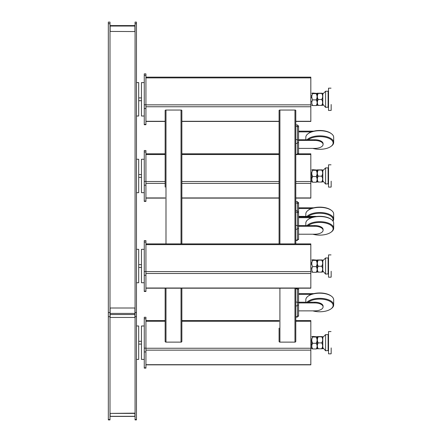 <?xml version="1.0" encoding="UTF-8"?>
<svg xmlns="http://www.w3.org/2000/svg" width="442" height="442" viewBox="0 0 442 442"><rect width="100%" height="100%" fill="white"/><g stroke="black" fill="none" stroke-linecap="round" stroke-linejoin="round"><path stroke-width="0.66" d="M136.462 116.019L138.689 116.019L138.689 82.593L136.462 82.593M144.258 82.593L141.473 82.593L141.473 116.019L144.258 116.019M331.168 347.915L331.168 353.699M331.03 353.838L328.522 353.838L328.522 331.555L328.384 347.915M328.102 350.777L328.102 334.616L325.594 334.616L325.594 350.777L328.384 350.495M322.809 347.589L322.809 341.113L322.809 348.744L322.809 347.589L325.594 350.777M325.594 334.616L322.809 337.406L322.809 338.981L322.809 337.506M311.671 264.382L311.671 262.145M311.671 271.935L312.709 272.3C311.483 270.427 311.483 268.532 312.698 266.625C311.483 264.559 311.477 262.471 312.682 260.366L311.781 260.034L312.671 259.786L317.152 260.15L317.24 271.233M317.03 260.034L316.107 260.366C317.373 262.426 317.395 264.509 316.168 266.625C317.417 268.498 317.428 270.388 316.201 272.3L317.24 271.957M317.24 271.377L317.24 259.902M317.24 264.393L317.24 260.228M316.107 260.366L312.682 260.366M316.168 266.625L312.698 266.625M316.201 272.3L312.709 272.3M297.46 288.19L297.46 317.063L295.792 317.063M295.792 321.279L310.831 321.279L310.831 320.549L295.792 320.549L295.792 305.892L295.792 316.732L297.46 316.732M279.079 328.146L279.079 341.384A0.834 0.735 0 0 0 279.913 342.125L294.958 342.125A0.834 0.735 0 0 0 295.792 341.384L295.792 288.19L295.792 302.118L297.46 302.118M322.809 260.852L322.809 264.46L322.809 260.747L325.594 257.962L325.594 274.117L328.384 273.841M322.809 260.222L322.621 272.034M322.809 271.62L322.809 264.46L322.809 271.62M318.251 271.929C317.052 271.996 317.052 272.062 318.24 272.128C317.052 270.184 317.052 268.222 318.251 266.244C317.047 264.228 317.058 262.2 318.268 260.156C317.052 260.089 317.052 260.023 318.279 259.957C317.052 260.023 317.052 260.089 318.268 260.156L321.743 260.156C322.964 262.178 322.947 264.205 321.677 266.244C322.92 268.195 322.909 270.156 321.649 272.128C322.909 272.062 322.92 271.996 321.677 271.929M321.77 259.957C323.003 260.023 322.992 260.089 321.743 260.156C322.992 260.089 323.003 260.023 321.77 259.957L318.279 259.957M318.24 272.128L321.649 272.128M321.677 266.244L318.251 266.244M110.135 313.411L110.135 308.013L134.926 308.013L134.926 317.45L110.135 317.45L110.135 313.411L134.926 313.411M311.671 341.036L311.671 348.589L312.709 348.953C311.483 347.081 311.483 345.191 312.698 343.279C311.483 341.213 311.477 339.13 312.682 337.019L311.781 336.688L312.671 336.439L317.152 336.804L317.24 348.031L317.24 336.555M322.809 336.876L322.621 348.688M322.809 341.113L322.809 338.981L322.809 341.113M318.251 348.583C317.052 348.65 317.052 348.716 318.24 348.782C317.052 346.837 317.052 344.876 318.251 342.898C317.047 340.881 317.058 338.854 318.268 336.81C317.052 336.743 317.052 336.677 318.279 336.611C317.052 336.677 317.052 336.743 318.268 336.81L321.743 336.81C322.964 338.832 322.947 340.865 321.677 342.898C322.92 344.848 322.909 346.81 321.649 348.782C322.909 348.716 322.92 348.65 321.677 348.583M321.77 336.611C323.003 336.677 322.992 336.743 321.743 336.81C322.992 336.743 323.003 336.677 321.77 336.611L318.279 336.611M318.24 348.782L321.649 348.782M321.677 342.898L318.251 342.898M110.135 413.397L134.926 413.154L134.926 416.408L110.135 416.408L110.135 413.397L134.926 413.397M322.809 270.935L325.594 274.117M331.168 271.261L331.168 277.046M331.03 277.184L328.522 277.184L328.522 254.901L328.384 271.261M295.792 288.19L295.792 328.146M297.46 203.055L295.792 203.055L295.792 201.591L297.46 201.591L297.46 240.409L295.792 240.409L295.792 229.238L295.792 240.409M295.792 117.583L295.792 243.896M317.03 336.688L316.107 337.019C317.373 339.08 317.395 341.163 316.168 343.279C317.417 345.152 317.428 347.042 316.201 348.953L317.334 348.688M311.671 348.589L311.671 338.799M317.24 341.047L317.24 336.881M316.107 337.019L312.682 337.019M316.168 343.279L312.698 343.279M316.201 348.953L312.709 348.953M311.671 174.297L311.671 181.85L312.709 182.215C311.483 180.342 311.483 178.452 312.698 176.54C311.483 174.474 311.477 172.391 312.682 170.28L311.781 169.949L312.671 169.7L317.152 170.065L317.24 181.292L317.24 169.816M322.809 170.772L322.809 174.38L322.809 170.667L325.594 167.883L325.594 184.038L328.384 183.756M322.809 170.137L322.621 181.949M322.809 181.535L322.809 174.38L322.809 181.535M318.251 181.844C317.052 181.911 317.052 181.977 318.24 182.043C317.052 180.098 317.052 178.137 318.251 176.159C317.047 174.148 317.058 172.115 318.268 170.071C317.052 170.004 317.052 169.938 318.279 169.872C317.052 169.938 317.052 170.004 318.268 170.071L321.743 170.071C322.964 172.093 322.947 174.126 321.677 176.159C322.92 178.109 322.909 180.071 321.649 182.043C322.909 181.977 322.92 181.911 321.677 181.844M321.77 169.872C323.003 169.938 322.992 170.004 321.743 170.071C322.992 170.004 323.003 169.938 321.77 169.872L318.279 169.872M318.24 182.043L321.649 182.043M321.677 176.159L318.251 176.159M145.932 77.157L310.831 77.157L310.831 121.451L295.792 121.451L295.792 124.937L297.46 124.937L297.46 154.59L295.792 154.59L295.792 143.418L295.792 210.757L297.46 210.757M311.671 97.643L311.671 95.406M311.671 105.196L312.709 105.561C311.483 103.688 311.483 101.798 312.698 99.886C311.483 97.82 311.477 95.737 312.682 93.627L311.781 93.295L312.671 93.047L317.152 93.411L317.24 104.494M317.03 93.295L316.107 93.627C317.373 95.687 317.395 97.77 316.168 99.886C317.417 101.759 317.428 103.649 316.201 105.561L317.24 105.218M317.24 104.638L317.24 93.163M317.24 97.654L317.24 93.489M316.107 93.627L312.682 93.627M316.168 99.886L312.698 99.886M316.201 105.561L312.709 105.561M311.671 181.85L311.671 172.06M317.03 169.949L316.107 170.28C317.373 172.341 317.395 174.424 316.168 176.54C317.417 178.413 317.428 180.303 316.201 182.215L317.234 181.85M317.24 174.308L317.24 170.142M316.107 170.28L312.682 170.28M316.168 176.54L312.698 176.54M316.201 182.215L312.709 182.215M295.792 174.651L295.792 154.59M181.861 174.651L181.861 121.451L279.079 121.451L279.079 174.651M331.168 181.181L331.168 186.96M331.03 187.099L328.522 187.099L328.522 164.816L328.384 181.181M110.135 31.426L134.926 31.559L110.135 31.426L110.135 25.592L134.926 25.592L134.926 31.426M322.809 180.85L325.594 184.038M331.168 104.522L331.168 110.307M331.03 110.445L328.522 110.445L328.522 88.162L328.384 104.522M328.102 107.384L328.102 91.223L325.594 91.223L325.594 107.384L328.384 107.102M322.809 104.196L322.809 97.726L322.809 105.351L322.809 104.196L325.594 107.384M325.594 91.223L322.809 94.013L322.809 95.588L322.809 94.118M322.809 93.483L322.621 105.295M322.809 97.726L322.809 95.588L322.809 97.726M318.251 105.19C317.052 105.257 317.052 105.323 318.24 105.389C317.052 103.445 317.052 101.483 318.251 99.505C317.047 97.489 317.058 95.461 318.268 93.417C317.052 93.35 317.052 93.284 318.279 93.218C317.052 93.284 317.052 93.35 318.268 93.417L321.743 93.417C322.964 95.439 322.947 97.472 321.677 99.505C322.92 101.456 322.909 103.417 321.649 105.389C322.909 105.323 322.92 105.257 321.677 105.19M321.77 93.218C323.003 93.284 322.992 93.35 321.743 93.417C322.992 93.35 323.003 93.284 321.77 93.218L318.279 93.218M318.24 105.389L321.649 105.389M321.677 99.505L318.251 99.505M136.462 312.56L135.064 312.56L135.064 23.708L136.462 23.708L136.462 419.9L135.064 419.9L135.064 316.71L136.462 316.71M135.064 312.56L135.064 316.71M136.462 23.708L136.462 22.1L135.064 22.1L135.064 23.708M109.997 23.708L109.997 22.1L108.323 22.1L108.323 23.708L109.997 23.708L109.997 419.9L108.323 419.9L108.323 23.708M295.792 201.591L295.792 187.104M279.079 243.896L279.079 110.45A0.834 0.398 0 0 1 279.913 110.052L294.958 110.052A0.834 0.398 0 0 1 295.792 110.45L295.792 124.937M144.258 275.278L145.932 275.278L145.932 291.471L144.258 291.471L144.258 240.614L145.932 240.614L145.932 271.504L144.258 271.504M145.932 275.278L145.932 271.504M181.861 243.896L181.861 110.45A0.834 0.398 180 0 0 181.027 110.052L165.988 110.052A0.834 0.398 180 0 0 165.148 110.45L165.148 187.104M165.148 328.146L165.148 288.19L165.148 320.549L145.932 320.549M279.079 320.549L181.861 320.549L181.861 288.19L181.861 328.146M165.148 288.19L165.148 341.384A0.834 0.735 -0 0 0 165.988 342.125L181.027 342.125A0.834 0.735 -0 0 0 181.861 341.384L181.861 288.19M144.258 351.931L145.932 351.931L145.932 368.125L144.258 368.125L144.258 317.268L145.932 317.268L145.932 348.158L144.258 348.158M145.932 351.931L145.932 348.158M145.932 121.451L165.148 121.451L165.148 174.651M181.861 121.451L181.861 161.407M144.258 108.539L145.932 108.539L145.932 124.732L144.258 124.732L144.258 73.875L145.932 73.875L145.932 104.765L144.258 104.765M145.932 108.539L145.932 104.765M144.258 185.192L145.932 185.192L145.932 201.386L144.258 201.386L144.258 150.529L145.932 150.529L145.932 181.419L144.258 181.419M145.932 185.192L145.932 181.419M145.932 243.896L310.831 243.896L310.831 288.19L145.932 288.19M310.831 321.279L310.831 364.843L145.932 364.843M297.46 153.81L310.831 153.81L310.831 198.104L295.792 198.104M136.462 192.673L138.689 192.673L138.689 159.247L136.462 159.247M144.258 159.247L141.473 159.247L141.473 192.673L144.258 192.673M136.462 359.407L138.689 359.407L138.689 325.981L136.462 325.981M144.258 325.981L141.473 325.981L141.473 359.407L144.258 359.407M136.462 282.753L138.689 282.753L138.689 249.327L136.462 249.327M144.258 249.327L141.473 249.327L141.473 282.753L144.258 282.753M312.853 148.396A13.37 6.343 180 0 0 331.008 146.379A13.37 6.343 180 0 0 333.119 142.959A13.37 6.343 180 0 0 323.273 136.838A13.37 6.343 180 0 0 308.24 139.727M307.074 139.727A13.929 6.608 0 0 1 322.699 136.009A13.929 6.608 0 0 1 333.677 142.468A13.929 6.608 0 0 1 331.478 146.031L331.008 146.379M308.013 133.755L308.483 133.407A13.37 6.343 0 0 1 331.008 133.407L331.478 133.755A13.929 6.608 180 0 0 308.013 133.755A13.929 6.608 180 0 0 305.82 137.318L305.82 139.727M333.677 142.468L333.677 137.318A13.929 6.608 180 0 0 331.478 133.755M314.732 140.462L314.732 139.727A8.359 3.967 0 0 1 323.091 143.694L323.091 144.429A8.359 3.967 180 0 0 314.732 140.462L298.577 140.462M298.577 148.396L314.732 148.396A8.359 3.967 180 0 0 323.091 144.429M313.798 131.147L298.577 131.147M311.372 131.882L298.577 131.882M314.732 139.727L298.577 139.727M297.46 125.771L298.577 125.771L298.577 153.75L297.46 153.75M312.853 234.216A13.37 6.343 180 0 0 331.008 232.199A13.37 6.343 180 0 0 333.119 228.779A13.37 6.343 180 0 0 323.273 222.657A13.37 6.343 180 0 0 308.24 225.547M307.074 225.547A13.929 6.608 0 0 1 322.699 221.829A13.929 6.608 0 0 1 333.677 228.287A13.929 6.608 0 0 1 331.478 231.851L331.008 232.199M308.013 219.575L308.483 219.232A13.37 6.343 0 0 1 331.008 219.232L331.478 219.575A13.929 6.608 180 0 0 308.013 219.575A13.929 6.608 180 0 0 305.82 223.138L305.82 225.547M333.677 228.287L333.677 223.138A13.929 6.608 180 0 0 331.478 219.575M314.732 226.287L314.732 225.547A8.359 3.967 0 0 1 323.091 229.514L323.091 230.249A8.359 3.967 180 0 0 314.732 226.287L298.577 226.287M298.577 234.216L314.732 234.216A8.359 3.967 180 0 0 323.091 230.249M313.798 216.967L298.577 216.967M311.372 217.702L298.577 217.702M314.732 225.547L298.577 225.547M297.46 202.425L298.577 202.425L298.577 239.575L297.46 239.575M312.853 310.87A13.37 6.343 180 0 0 331.008 308.853A13.37 6.343 180 0 0 333.119 305.433A13.37 6.343 180 0 0 323.273 299.311A13.37 6.343 180 0 0 308.24 302.206M307.074 302.206A13.929 6.608 0 0 1 322.699 298.483A13.929 6.608 0 0 1 333.677 304.941A13.929 6.608 0 0 1 331.478 308.505L331.008 308.853M308.013 296.234L308.483 295.886A13.37 6.343 0 0 1 331.008 295.886L331.478 296.234A13.929 6.608 180 0 0 308.013 296.234A13.929 6.608 180 0 0 305.82 299.792L305.82 302.206M333.677 304.941L333.677 299.792A13.929 6.608 180 0 0 331.478 296.234M314.732 302.941L314.732 302.206A8.359 3.967 0 0 1 323.091 306.168L323.091 306.903A8.359 3.967 180 0 0 314.732 302.941L298.577 302.941M298.577 310.87L314.732 310.87A8.359 3.967 180 0 0 323.091 306.903M313.798 293.621L298.577 293.621M311.372 294.355L298.577 294.355M314.732 302.206L298.577 302.206M297.46 288.25L298.577 288.25L298.577 316.229L297.46 316.229M332.843 220.889A13.37 6.343 180 0 0 333.119 219.613A13.37 6.343 180 0 0 323.273 213.492A13.37 6.343 180 0 0 308.24 216.381M307.074 216.381A13.929 6.608 0 0 1 322.699 212.663A13.929 6.608 0 0 1 333.677 219.121A13.929 6.608 0 0 1 333.014 221.133M308.013 210.409L308.483 210.06A13.37 6.343 0 0 1 331.008 210.06L331.478 210.409A13.929 6.608 180 0 0 308.013 210.409A13.929 6.608 180 0 0 305.82 213.972L305.82 216.381M333.677 219.121L333.677 213.972A13.929 6.608 180 0 0 331.478 210.409M314.732 216.768L314.732 216.381A8.359 3.967 0 0 1 316.599 216.481M313.798 207.801L298.577 207.801M311.372 208.536L298.577 208.536M314.732 216.381L298.577 216.381M297.46 305.892L295.792 305.892M297.46 288.875L295.792 288.875M110.135 314.544L134.926 314.544M134.926 416.309L110.135 416.309M328.384 258.244L328.102 257.962L328.102 274.117M279.913 342.125L279.913 288.19M294.958 288.19L294.958 342.125M297.46 240.072L295.792 240.072M297.46 229.238L295.792 229.238M297.46 225.464L295.792 225.464M297.46 212.221L295.792 212.221M297.46 154.252L295.792 154.252M297.46 143.418L295.792 143.418M297.46 139.644L295.792 139.644M297.46 126.401L295.792 126.401M134.926 26.034L110.135 26.034M328.384 168.159L328.102 167.883L328.102 184.038M136.462 419.535L135.064 419.535M108.323 419.535L109.997 419.535M108.323 316.71L109.997 316.71M108.323 312.56L109.997 312.56M279.913 243.896L279.913 110.052M294.958 110.052L294.958 243.896M144.258 242.078L145.932 242.078M145.932 291.134L144.258 291.134M165.988 243.896L165.988 110.052M181.027 110.052L181.027 243.896M165.988 342.125L165.988 288.19M181.027 288.19L181.027 342.125M144.258 318.732L145.932 318.732M145.932 367.788L144.258 367.788M144.258 75.339L145.932 75.339M145.932 124.395L144.258 124.395M144.258 151.993L145.932 151.993M145.932 201.055L144.258 201.055M145.932 244.625L310.831 244.625M310.831 271.598L145.932 271.598M310.831 288.024L145.932 288.024M145.932 273.488L310.831 273.488M145.932 106.749L310.831 106.749M310.831 104.859L145.932 104.859M310.831 121.285L295.792 121.285M279.079 121.285L181.861 121.285M165.148 121.285L145.932 121.285M145.932 77.886L310.831 77.886M145.932 350.141L310.831 350.141M310.831 348.252L145.932 348.252M310.831 364.678L145.932 364.678M145.932 321.279L165.148 321.279M181.861 321.279L279.079 321.279M145.932 183.402L165.148 183.402M181.861 183.402L279.079 183.402M295.792 183.402L310.831 183.402M310.831 181.513L295.792 181.513M279.079 181.513L181.861 181.513M165.148 181.513L145.932 181.513M310.831 197.939L295.792 197.939M279.079 197.939L181.861 197.939M165.148 197.939L145.932 197.939M145.932 154.54L165.148 154.54M181.861 154.54L279.079 154.54M297.46 154.54L310.831 154.54M297.46 126.799L298.577 126.799M297.46 140.037L298.577 140.037M297.46 142.683L298.577 142.683M297.46 153.518L298.577 153.518M297.46 212.619L298.577 212.619M297.46 225.862L298.577 225.862M297.46 228.503L298.577 228.503M297.46 239.337L298.577 239.337M297.46 289.272L298.577 289.272M297.46 302.516L298.577 302.516M297.46 305.157L298.577 305.157M297.46 315.991L298.577 315.991M297.46 203.453L298.577 203.453M141.473 100.699L138.689 100.699M141.473 97.909L138.689 97.909M328.522 331.555L331.03 331.555M328.102 334.616L328.384 334.898M311.671 344.644L310.831 344.644M311.671 340.749L310.831 340.749M311.671 267.99L310.831 267.99M328.102 257.962L325.594 257.962M311.671 264.089L310.831 264.089M328.522 254.901L331.03 254.901M328.522 164.816L331.03 164.816M311.671 177.911L310.831 177.911M328.102 167.883L325.594 167.883M311.671 174.01L310.831 174.01M328.522 88.162L331.03 88.162M328.102 91.223L328.384 91.505M311.671 101.251L310.831 101.251M311.671 97.356L310.831 97.356M279.079 198.104L181.861 198.104M165.148 198.104L145.932 198.104M279.079 153.81L181.861 153.81M165.148 153.81L145.932 153.81M141.473 177.352L138.689 177.352M141.473 174.568L138.689 174.568M141.473 344.091L138.689 344.091M141.473 341.301L138.689 341.301M141.473 267.432L138.689 267.432M141.473 264.647L138.689 264.647M297.46 211.596L298.577 211.596"/></g></svg>
